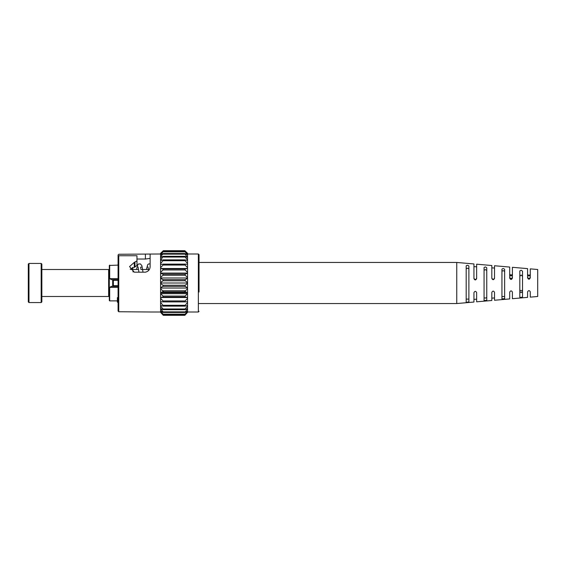 <?xml version="1.0" encoding="UTF-8"?>
<svg xmlns="http://www.w3.org/2000/svg" width="566" height="566" viewBox="0 0 566 566"><rect width="100%" height="100%" fill="white"/><g stroke="black" fill="none" stroke-linecap="round" stroke-linejoin="round"><path stroke-width="0.85" d="M118.082 265.121L109.309 265.447L109.309 300.553L109.684 300.879L109.684 287.394L111.368 286.375L118.082 286.375M118.082 279.625L111.368 279.625L109.684 278.606L118.082 278.606M112.684 279.625L112.684 286.375L113.356 285.696L113.356 280.304L112.684 279.625M109.684 265.121L109.684 278.606M160.581 257.544L163.015 256.37L160.581 260.586L163.135 259.872L185.011 259.872L187.565 260.586L187.565 259.95L185.139 257.035L185.139 256.37L187.565 257.544L185.139 254.148L185.139 253.66L187.565 254.941L185.139 251.835L187.565 253.688L185.139 250.964L187.565 253.32L185.139 250.964L163.015 251.063L160.581 253.688L163.015 251.835L160.581 254.941L163.015 253.66L160.581 257.056L160.581 259.95M163.015 256.37L163.015 257.035L185.139 257.035L185.139 256.37M163.015 253.66L163.015 254.148L185.139 254.148L185.139 253.66M187.565 288.646L187.565 292.7L184.82 291.455L187.565 288.646L187.565 287.677L185.139 286.382L185.139 285.229L187.565 283.495L187.565 282.512L185.139 280.778L185.139 279.632L187.565 278.338L187.565 277.368L185.139 275.253L185.139 274.142L187.565 273.314L187.565 272.395L185.139 269.961L185.139 268.914L187.565 268.595L187.565 267.739L185.139 265.058L185.139 264.117L187.565 264.301L187.565 263.551L185.139 260.707L185.139 259.893M163.015 259.893L163.015 260.707L160.581 263.551L160.581 264.301L185.139 264.117M163.015 251.835L185.139 251.835M163.015 264.117L163.015 265.058L160.581 267.739L160.581 268.595L163.015 268.914L163.015 269.961L160.581 272.395L160.581 273.314L163.015 274.142L163.015 275.253L160.581 277.368L160.581 278.338L163.015 279.632L163.015 280.778L160.581 282.512L160.581 283.495L163.015 285.229L163.015 286.382L160.581 287.677L160.581 288.646L163.326 291.455L160.581 292.7L160.581 288.646M163.015 250.964L160.581 253.32L163.015 250.964M187.565 268.503L160.581 268.503M160.581 253.32L160.581 253.688M187.565 273.081L160.581 273.081M187.565 277.97L160.581 277.97M187.565 283.007L160.581 283.007M187.565 288.044L160.581 288.044M187.565 312.312L185.139 315.036L187.565 312.312L185.139 314.165L187.565 311.059L185.139 312.347L187.565 308.463L185.103 309.652L185.139 308.972L187.565 306.057L187.565 305.421L185.139 306.114L185.139 305.3L187.565 302.456L187.565 301.706L185.139 301.897L185.139 300.949L187.565 298.268L187.565 297.419L185.139 297.1L185.139 296.053L187.565 293.613L187.565 292.7M160.581 292.7L160.581 293.613L163.015 296.053L163.015 297.1L160.581 297.419L160.581 298.268L163.015 300.949L163.015 301.897L160.581 301.706L160.581 302.456L163.015 305.3L163.015 306.114L160.581 305.421L160.581 306.057L163.015 308.972L163.05 309.652L160.581 308.463L163.015 311.859L163.015 312.347L160.581 310.72L163.015 314.165L160.581 312.312L163.015 315.036L160.581 312.312M187.565 297.511L160.581 297.511M185.139 301.897L163.015 301.897M185.139 306.114L163.015 306.114M185.139 312.347L185.139 311.859L163.015 311.859L163.015 312.347M185.139 314.165L163.015 314.165M185.139 315.036L163.015 315.036M187.565 293.613L187.565 297.419M187.565 298.268L187.565 301.706M187.565 302.456L187.565 305.421M187.565 306.057L187.565 308.463M185.103 309.652L185.139 308.972L163.015 308.972L163.05 309.652M187.565 308.951L187.565 310.72M187.565 311.059L187.565 312.142M187.565 253.32L187.565 253.688M187.565 253.858L187.565 254.941M187.565 255.28L187.565 257.056M187.565 257.544L187.565 259.95M187.565 260.586L187.565 263.551M187.565 264.301L187.565 267.739M187.565 268.595L187.565 272.395M187.565 273.314L187.565 277.368M187.565 278.338L187.565 282.512M187.565 283.495L187.565 287.677M187.565 312.007L198.362 312.007L198.362 253.993L199.034 254.665L199.034 292.006M160.581 312.142L160.581 311.059M160.581 310.72L160.581 308.951M160.581 308.463L160.581 306.057M160.581 305.421L160.581 302.456M160.581 301.706L160.581 298.268M160.581 297.419L160.581 293.613M160.581 287.677L160.581 283.495M160.581 282.512L160.581 278.338M160.581 277.368L160.581 273.314M160.581 272.395L160.581 268.595M160.581 267.739L160.581 264.301M160.581 263.551L160.581 260.586M160.581 257.056L160.581 255.28M160.581 254.941L160.581 253.858M118.082 256.426L118.082 254.969L118.754 254.254L160.581 253.993M150.124 311.986L118.754 311.746L118.754 255.74A0.672 0.637 180 0 0 118.082 256.377L118.082 311.031L118.754 311.746M118.754 255.74L136.972 255.74L136.972 260.919L134.269 262.398L129.55 266.593L134.269 272.182L145.405 272.182C148.441 271.411 150.011 269.55 150.124 266.593L150.124 254.014M130.208 269.218L134.949 267.025L136.972 265.369L136.972 260.919M150.124 258.379L145.405 259.03L136.972 259.03M118.082 297.518L117.395 297.603L117.395 302.237L117.395 300.879L109.684 300.879M28.972 302.562L28.972 263.438L28.3 264.11L28.3 301.89L28.972 302.562L41.169 302.562L41.849 301.89L41.849 264.11L41.169 263.438L41.169 302.562M41.849 287.896L41.849 296.492L108.637 296.492L109.309 295.82M473.947 278.175C474.867 279.979 475.765 279.965 476.643 278.139M494.521 277.941C493.644 279.788 492.738 279.795 491.826 277.963M484.064 270.329L485.416 269.607L486.767 270.498M484.064 297.766L485.416 298.084L486.767 297.589M466.186 299.11L468.889 299.11M466.186 268.977C467.084 268.001 467.983 268.001 468.889 268.977M501.943 271.482C502.856 270.421 503.754 270.484 504.646 271.659M501.943 296.605L504.646 296.428M530.278 277.121C529.387 279.003 528.488 279.003 527.583 277.128M527.583 274.857C528.488 276.335 529.387 276.335 530.278 274.864M509.704 274.793C510.61 276.286 511.508 276.293 512.4 274.807M512.4 277.184C511.515 279.059 510.61 279.059 509.704 277.191M519.821 276.243L521.173 275.055L522.524 276.307M456.748 262.454L456.748 303.546L473.947 302.046L473.947 292.615C474.867 290.988 475.765 290.974 476.643 292.58L476.643 301.812L491.826 300.489L491.826 292.367C492.745 290.747 493.644 290.74 494.521 292.325L494.521 300.256L509.704 298.933L509.704 292.113C510.624 290.514 511.523 290.5 512.4 292.07L512.4 298.692L527.583 297.376L527.583 291.851C528.51 290.273 529.408 290.259 530.278 291.808L530.278 297.136L537.7 296.492L537.7 269.508L530.278 268.864L530.278 277.8C529.415 279.639 528.51 279.654 527.583 277.842L527.583 268.624L512.4 267.308L512.4 278.062C511.53 279.894 510.631 279.901 509.704 278.097L509.704 267.067L494.521 265.744L494.521 278.316C493.651 280.135 492.753 280.149 491.826 278.352L491.826 265.511L476.643 264.188L476.643 278.564C475.765 280.375 474.867 280.389 473.947 278.599L473.947 263.954L456.748 262.454L199.034 262.454M509.704 273.887C510.624 275.486 511.523 275.5 512.4 273.93M522.524 285.186L522.524 296.917L521.173 297.483L519.821 297.178L519.821 270.916L521.173 270.208L522.524 271.178L522.524 285.186M522.524 291.78L521.173 292.636L519.821 291.844M519.821 289.757C520.727 291.306 521.633 291.285 522.524 289.693M527.583 274.149C528.51 275.727 529.408 275.741 530.278 274.192M484.064 300.588L484.064 267.506L485.416 266.926L486.767 267.753L486.767 300.334L484.064 300.588M466.186 302.251L466.186 265.843C467.106 265.072 468.011 265.157 468.889 266.091L468.889 301.996L466.186 302.251M501.943 298.898L501.943 269.19C502.87 268.291 503.768 268.376 504.646 269.444L504.646 298.643L501.943 298.898M118.082 287.394L109.684 287.394M118.082 280.304L113.356 280.304M118.082 285.696L113.356 285.696M184.919 259.893L163.227 259.893M185.139 260.707L163.015 260.707M185.068 264.117L163.079 264.117M185.139 265.058L163.015 265.058M185.139 268.914L163.015 268.914M185.139 269.961L163.015 269.961M185.139 274.142L163.015 274.142M185.139 275.253L163.015 275.253M185.139 279.632L163.015 279.632M185.139 280.778L163.015 280.778M185.139 285.229L163.015 285.229M185.139 286.382L163.015 286.382M185.139 290.761L163.015 290.761M187.495 292.672L160.652 292.672M185.139 291.872L163.015 291.872M187.495 293.69L160.652 293.69M185.139 296.053L163.015 296.053M185.139 297.1L163.015 297.1M185.139 300.949L163.015 300.949M185.068 301.897L163.079 301.897M185.139 305.3L163.015 305.3M184.919 306.114L163.227 306.114M134.949 267.025L134.949 262.398M134.269 267.025L134.269 262.398M145.405 259.03L145.405 254.254M41.849 269.508L108.637 269.508L108.637 296.492M118.082 300.879L117.395 300.879M148.504 269.508L140.828 269.508M138.592 269.508L130.916 269.508M163.213 256.313L184.94 256.313M163.27 253.547L184.884 253.547M163.305 251.651L184.841 251.651M163.326 250.688L184.82 250.688L163.326 250.688M163.27 312.46L184.884 312.46M163.305 314.349L184.841 314.349M163.326 315.312L184.82 315.312M198.362 312.007L199.034 311.335M149.983 312.007L160.581 312.007M163.213 309.694L184.94 309.694M187.565 253.993L198.362 253.993M118.082 302.117L117.395 302.237M133.074 271.963L132.402 267.371M140.573 267.506L141.111 266.94L140.722 268.588M143.014 272.182L141.917 265.794L140.495 263.961L138.62 263.975L137.807 264.647L136.484 269.508M150.124 263.869L148.533 263.997L147.712 264.669L146.396 269.508M118.082 264.563L117.7 265.121M138.953 272.182L138.062 266.975M148.646 270.47L147.974 266.975M28.972 263.438L41.169 263.438M108.637 269.508L109.309 270.18M473.947 299.393L476.643 299.173M491.826 298.126L494.521 297.971M473.947 266.607L476.643 266.827M491.826 267.874L494.521 268.029M456.748 303.546L199.034 303.546"/></g></svg>
